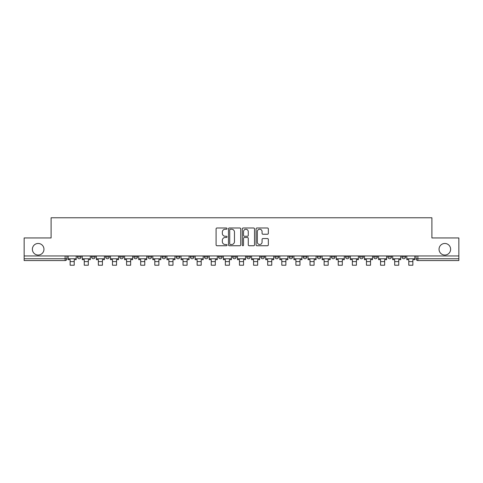 <?xml version="1.0" encoding="UTF-8"?>
<svg xmlns="http://www.w3.org/2000/svg" width="483" height="483" viewBox="0 0 483 483"><rect width="100%" height="100%" fill="white"/><g stroke="black" fill="none" stroke-linecap="round" stroke-linejoin="round"><path stroke-width="0.72" d="M227.028 228.61A0.622 0.622 0 0 0 226.406 227.988L216.976 227.988A0.888 0.888 0 0 0 216.088 228.876L216.088 244.857A0.888 0.888 0 0 0 216.976 245.744L226.406 245.744A0.622 0.622 0 0 0 227.028 245.123A0.622 0.622 0 0 0 226.406 244.501L225.187 244.501A2.844 2.844 0 0 1 222.343 241.657L222.343 240.329A2.844 2.844 0 0 1 225.187 237.485L226.406 237.485A0.622 0.622 0 0 0 227.028 236.863A0.622 0.622 0 0 0 226.406 236.241L225.187 236.241A2.844 2.844 0 0 1 222.343 233.404L222.343 232.069A2.844 2.844 0 0 1 225.187 229.232L226.406 229.232A0.622 0.622 0 0 0 227.028 228.61M439.041 249.258A5.79 5.79 0 0 0 444.831 255.042A5.79 5.79 0 0 0 450.621 249.258A5.79 5.79 0 0 0 444.831 243.468A5.79 5.79 0 0 0 439.041 249.258M32.379 249.258A5.79 5.79 0 0 0 38.169 255.042A5.79 5.79 0 0 0 43.959 249.258A5.79 5.79 0 0 0 38.169 243.468A5.79 5.79 0 0 0 32.379 249.258M359.63 256.944L359.63 255.948L359.63 256.944A1.811 1.811 0 0 0 361.435 258.755A1.811 1.811 0 0 1 359.63 256.944L363.246 256.944A1.811 1.811 0 0 1 361.435 258.755A1.811 1.811 0 0 0 363.246 256.944L363.246 255.948L363.246 256.944M232.637 255.948L232.637 256.944L236.253 256.944A1.811 1.811 0 0 1 234.442 258.755A1.811 1.811 0 0 1 232.637 256.944L232.637 255.948M190.308 255.948L190.308 256.944L193.924 256.944A1.811 1.811 0 0 1 192.113 258.755A1.811 1.811 0 0 1 190.308 256.944L190.308 255.948M162.083 255.948L162.083 256.944L165.705 256.944A1.811 1.811 0 0 1 163.894 258.755A1.811 1.811 0 0 1 162.083 256.944L162.083 255.948M147.973 255.948L147.973 256.944L151.596 256.944A1.811 1.811 0 0 1 149.784 258.755A1.811 1.811 0 0 1 147.973 256.944L147.973 255.948M119.754 255.948L119.754 256.944L123.37 256.944A1.811 1.811 0 0 1 121.565 258.755A1.811 1.811 0 0 1 119.754 256.944L119.754 255.948M267.449 234.243A0.888 0.888 0 0 0 268.337 233.355L268.337 228.876A0.888 0.888 0 0 0 267.449 227.988L256.968 227.988A0.888 0.888 0 0 0 256.081 228.876L256.081 244.857A0.888 0.888 0 0 0 256.968 245.744L267.449 245.744A0.888 0.888 0 0 0 268.337 244.857L268.337 239.441A0.888 0.888 0 0 0 267.449 238.554L262.963 238.554A0.888 0.888 0 0 0 262.076 239.441L262.076 242.122A2.373 2.373 0 0 1 259.703 244.501A2.373 2.373 0 0 1 257.324 242.122L257.324 231.605A2.373 2.373 0 0 1 259.703 229.232A2.373 2.373 0 0 1 262.076 231.605L262.076 233.355A0.888 0.888 0 0 0 262.963 234.243L267.449 234.243M24.15 255.948L24.15 237.95L51.101 237.95L51.101 217.779L431.899 217.779L431.899 237.95L458.85 237.95L458.85 255.948L24.15 255.948L24.15 258.755L66.932 258.755L66.932 255.948L66.932 258.755A1.811 1.811 0 0 1 65.127 260.56L24.15 260.56L24.15 258.755M240.721 228.876A0.888 0.888 0 0 0 239.834 227.988L229.359 227.988A0.888 0.888 0 0 0 228.471 228.876L228.471 244.857A0.888 0.888 0 0 0 229.359 245.744L239.834 245.744A0.888 0.888 0 0 0 240.721 244.857L240.721 228.876M243.166 227.988L253.641 227.988A0.888 0.888 0 0 1 254.529 228.876L254.529 244.857A0.888 0.888 0 0 1 253.641 245.744L249.156 245.744A0.888 0.888 0 0 1 248.268 244.857L248.268 238.373A0.888 0.888 0 0 0 247.381 237.485L244.41 237.485A0.888 0.888 0 0 0 243.523 238.373L243.523 245.123A0.622 0.622 0 0 1 242.901 245.744A0.622 0.622 0 0 1 242.279 245.123L242.279 228.876A0.888 0.888 0 0 1 243.166 227.988M416.068 255.948L416.068 258.755L458.85 258.755L458.85 260.56L417.873 260.56A1.811 1.811 0 0 1 416.068 258.755M458.85 255.948L458.85 258.755M401.959 255.948L401.959 256.944L405.575 256.944L405.575 255.948L405.575 256.944A1.811 1.811 0 0 1 403.764 258.755A1.811 1.811 0 0 1 401.959 256.944A1.811 1.811 0 0 0 403.764 258.755M391.465 255.948L391.465 256.944A1.811 1.811 0 0 1 389.654 258.755A1.811 1.811 0 0 1 387.849 256.944L391.465 256.944M387.849 255.948L387.849 256.944M373.739 255.948L373.739 256.944L377.356 256.944L377.356 255.948L377.356 256.944A1.811 1.811 0 0 1 375.545 258.755A1.811 1.811 0 0 1 373.739 256.944A1.811 1.811 0 0 0 375.545 258.755M345.514 255.948L345.514 256.944L349.137 256.944L349.137 255.948L349.137 256.944A1.811 1.811 0 0 1 347.325 258.755A1.811 1.811 0 0 1 345.514 256.944A1.811 1.811 0 0 0 347.325 258.755M335.027 256.944L335.027 255.948L335.027 256.944A1.811 1.811 0 0 1 333.216 258.755A1.811 1.811 0 0 1 331.404 256.944L335.027 256.944A1.811 1.811 0 0 1 333.216 258.755M331.404 255.948L331.404 256.944M320.917 255.948L320.917 256.944A1.811 1.811 0 0 1 319.106 258.755A1.811 1.811 0 0 1 317.295 256.944L320.917 256.944A1.811 1.811 0 0 1 319.106 258.755M317.295 255.948L317.295 256.944M306.802 255.948L306.802 256.944A1.811 1.811 0 0 1 304.996 258.755A1.811 1.811 0 0 1 303.185 256.944L306.802 256.944M303.185 255.948L303.185 256.944M292.692 255.948L292.692 256.944A1.811 1.811 0 0 1 290.887 258.755A1.811 1.811 0 0 1 289.076 256.944L292.692 256.944M289.076 255.948L289.076 256.944M278.582 255.948L278.582 256.944A1.811 1.811 0 0 1 276.777 258.755A1.811 1.811 0 0 1 274.966 256.944L278.582 256.944M274.966 255.948L274.966 256.944M264.473 255.948L264.473 256.944A1.811 1.811 0 0 1 262.667 258.755A1.811 1.811 0 0 1 260.856 256.944A1.811 1.811 0 0 0 262.667 258.755M260.856 255.948L260.856 256.944L264.473 256.944M250.363 255.948L250.363 256.944A1.811 1.811 0 0 1 248.558 258.755A1.811 1.811 0 0 1 246.747 256.944A1.811 1.811 0 0 0 248.558 258.755M246.747 255.948L246.747 256.944L250.363 256.944M236.253 255.948L236.253 256.944A1.811 1.811 0 0 1 234.442 258.755M222.144 255.948L222.144 256.944A1.811 1.811 0 0 1 220.333 258.755A1.811 1.811 0 0 1 218.527 256.944L222.144 256.944M218.527 255.948L218.527 256.944M208.034 255.948L208.034 256.944A1.811 1.811 0 0 1 206.223 258.755A1.811 1.811 0 0 1 204.418 256.944L208.034 256.944L208.034 255.948M204.418 255.948L204.418 256.944M193.924 255.948L193.924 256.944M179.815 255.948L179.815 256.944A1.811 1.811 0 0 1 178.004 258.755A1.811 1.811 0 0 1 176.198 256.944L179.815 256.944L179.815 255.948M176.198 255.948L176.198 256.944M165.705 255.948L165.705 256.944L165.705 255.948M151.596 256.944L151.596 255.948L151.596 256.944A1.811 1.811 0 0 1 149.784 258.755M137.486 255.948L137.486 256.944A1.811 1.811 0 0 1 135.675 258.755A1.811 1.811 0 0 1 133.863 256.944A1.811 1.811 0 0 0 135.675 258.755A1.811 1.811 0 0 0 137.486 256.944L137.486 255.948M133.863 255.948L133.863 256.944L137.486 256.944M123.37 255.948L123.37 256.944M109.261 255.948L109.261 256.944A1.811 1.811 0 0 1 107.455 258.755A1.811 1.811 0 0 1 105.644 256.944A1.811 1.811 0 0 0 107.455 258.755A1.811 1.811 0 0 0 109.261 256.944L105.644 256.944L105.644 255.948M91.535 255.948L91.535 256.944L95.151 256.944L95.151 255.948L95.151 256.944A1.811 1.811 0 0 1 93.346 258.755A1.811 1.811 0 0 1 91.535 256.944A1.811 1.811 0 0 0 93.346 258.755M77.425 255.948L77.425 256.944L81.041 256.944L81.041 255.948L81.041 256.944A1.811 1.811 0 0 1 79.236 258.755A1.811 1.811 0 0 1 77.425 256.944A1.811 1.811 0 0 0 79.236 258.755M65.127 255.948L65.127 260.56A1.811 1.811 0 0 0 66.932 258.755M230.337 229.232A0.622 0.622 0 0 0 229.715 229.854L229.715 243.879A0.622 0.622 0 0 0 230.337 244.501L231.623 244.501A2.844 2.844 0 0 0 234.466 241.657L234.466 232.069A2.844 2.844 0 0 0 231.623 229.232L230.337 229.232M248.268 231.647A2.373 2.373 0 0 0 245.895 229.274A2.373 2.373 0 0 0 243.523 231.647L243.523 235.354A0.888 0.888 0 0 0 244.41 236.241L247.381 236.241A0.888 0.888 0 0 0 248.268 235.354L248.268 231.647M68.151 258.755L76.205 258.755L76.205 259.655L74.213 259.655L74.213 265.221L70.144 265.221L70.144 259.655L68.151 259.655L68.151 255.948M76.205 258.755L76.205 255.948M82.261 258.755L90.315 258.755L90.315 259.655L88.323 259.655L88.323 265.221L84.253 265.221L84.253 259.655L82.261 259.655L82.261 255.948M90.315 258.755L90.315 255.948M96.377 258.755L104.425 258.755L104.425 259.655L102.432 259.655L102.432 265.221L98.363 265.221L98.363 259.655L96.377 259.655L96.377 255.948M104.425 258.755L104.425 255.948M110.486 258.755L118.534 258.755L118.534 259.655L116.542 259.655L116.542 265.221L112.473 265.221L112.473 259.655L110.486 259.655L110.486 255.948M118.534 258.755L118.534 255.948M124.596 258.755L132.644 258.755L132.644 259.655L130.651 259.655L130.651 265.221L126.582 265.221L126.582 259.655L124.596 259.655L124.596 255.948M132.644 258.755L132.644 255.948M138.706 258.755L146.754 258.755L146.754 259.655L144.767 259.655L144.767 265.221L140.692 265.221L140.692 259.655L138.706 259.655L138.706 255.948M146.754 258.755L146.754 255.948M152.815 258.755L160.863 258.755L160.863 259.655L158.877 259.655L158.877 265.221L154.801 265.221L154.801 259.655L152.815 259.655L152.815 255.948M160.863 258.755L160.863 255.948M166.925 258.755L174.973 258.755L174.973 259.655L172.986 259.655L172.986 265.221L168.917 265.221L168.917 259.655L166.925 259.655L166.925 255.948M174.973 258.755L174.973 255.948M181.034 258.755L189.082 258.755L189.082 259.655L187.096 259.655L187.096 265.221L183.027 265.221L183.027 259.655L181.034 259.655L181.034 255.948M189.082 258.755L189.082 255.948M195.144 258.755L203.192 258.755L203.192 259.655L201.206 259.655L201.206 265.221L197.136 265.221L197.136 259.655L195.144 259.655L195.144 255.948M203.192 258.755L203.192 255.948M209.254 258.755L217.308 258.755L217.308 259.655L215.315 259.655L215.315 265.221L211.246 265.221L211.246 259.655L209.254 259.655L209.254 255.948M217.308 258.755L217.308 255.948M223.363 258.755L231.417 258.755L231.417 259.655L229.425 259.655L229.425 265.221L225.356 265.221L225.356 259.655L223.363 259.655L223.363 255.948M231.417 258.755L231.417 255.948M237.473 258.755L245.527 258.755L245.527 259.655L243.535 259.655L243.535 265.221L239.465 265.221L239.465 259.655L237.473 259.655L237.473 255.948M245.527 258.755L245.527 255.948M251.583 258.755L259.637 258.755L259.637 259.655L257.644 259.655L257.644 265.221L253.575 265.221L253.575 259.655L251.583 259.655L251.583 255.948M259.637 258.755L259.637 255.948M265.692 258.755L273.746 258.755L273.746 259.655L271.754 259.655L271.754 265.221L267.685 265.221L267.685 259.655L265.692 259.655L265.692 255.948M273.746 258.755L273.746 255.948M279.808 258.755L287.856 258.755L287.856 259.655L285.864 259.655L285.864 265.221L281.794 265.221L281.794 259.655L279.808 259.655L279.808 255.948M287.856 258.755L287.856 255.948M293.918 258.755L301.966 258.755L301.966 259.655L299.973 259.655L299.973 265.221L295.904 265.221L295.904 259.655L293.918 259.655L293.918 255.948M301.966 258.755L301.966 255.948M308.027 258.755L316.075 258.755L316.075 259.655L314.083 259.655L314.083 265.221L310.014 265.221L310.014 259.655L308.027 259.655L308.027 255.948M316.075 258.755L316.075 255.948M322.137 258.755L330.185 258.755L330.185 259.655L328.199 259.655L328.199 265.221L324.123 265.221L324.123 259.655L322.137 259.655L322.137 255.948M330.185 258.755L330.185 255.948M336.246 258.755L344.294 258.755L344.294 259.655L342.308 259.655L342.308 265.221L338.233 265.221L338.233 259.655L336.246 259.655L336.246 255.948M344.294 258.755L344.294 255.948M350.356 258.755L358.404 258.755L358.404 259.655L356.418 259.655L356.418 265.221L352.349 265.221L352.349 259.655L350.356 259.655L350.356 255.948M358.404 258.755L358.404 255.948M364.466 258.755L372.514 258.755L372.514 259.655L370.527 259.655L370.527 265.221L366.458 265.221L366.458 259.655L364.466 259.655L364.466 255.948M372.514 258.755L372.514 255.948M378.575 258.755L386.623 258.755L386.623 259.655L384.637 259.655L384.637 265.221L380.568 265.221L380.568 259.655L378.575 259.655L378.575 255.948M386.623 258.755L386.623 255.948M392.685 258.755L400.739 258.755L400.739 259.655L398.747 259.655L398.747 265.221L394.677 265.221L394.677 259.655L392.685 259.655L392.685 255.948M400.739 258.755L400.739 255.948M406.795 258.755L414.849 258.755L414.849 259.655L412.856 259.655L412.856 265.221L408.787 265.221L408.787 259.655L406.795 259.655L406.795 255.948M414.849 258.755L414.849 255.948M417.873 255.948L417.873 260.56M70.144 261.605L74.213 261.605M84.253 261.605L88.323 261.605M98.363 261.605L102.432 261.605M112.473 261.605L116.542 261.605M126.582 261.605L130.651 261.605M140.692 261.605L144.767 261.605M154.801 261.605L158.877 261.605M168.917 261.605L172.986 261.605M183.027 261.605L187.096 261.605M197.136 261.605L201.206 261.605M211.246 261.605L215.315 261.605M225.356 261.605L229.425 261.605M239.465 261.605L243.535 261.605M253.575 261.605L257.644 261.605M267.685 261.605L271.754 261.605M281.794 261.605L285.864 261.605M295.904 261.605L299.973 261.605M310.014 261.605L314.083 261.605M324.123 261.605L328.199 261.605M338.233 261.605L342.308 261.605M352.349 261.605L356.418 261.605M366.458 261.605L370.527 261.605M380.568 261.605L384.637 261.605M394.677 261.605L398.747 261.605M408.787 261.605L412.856 261.605"/></g></svg>
